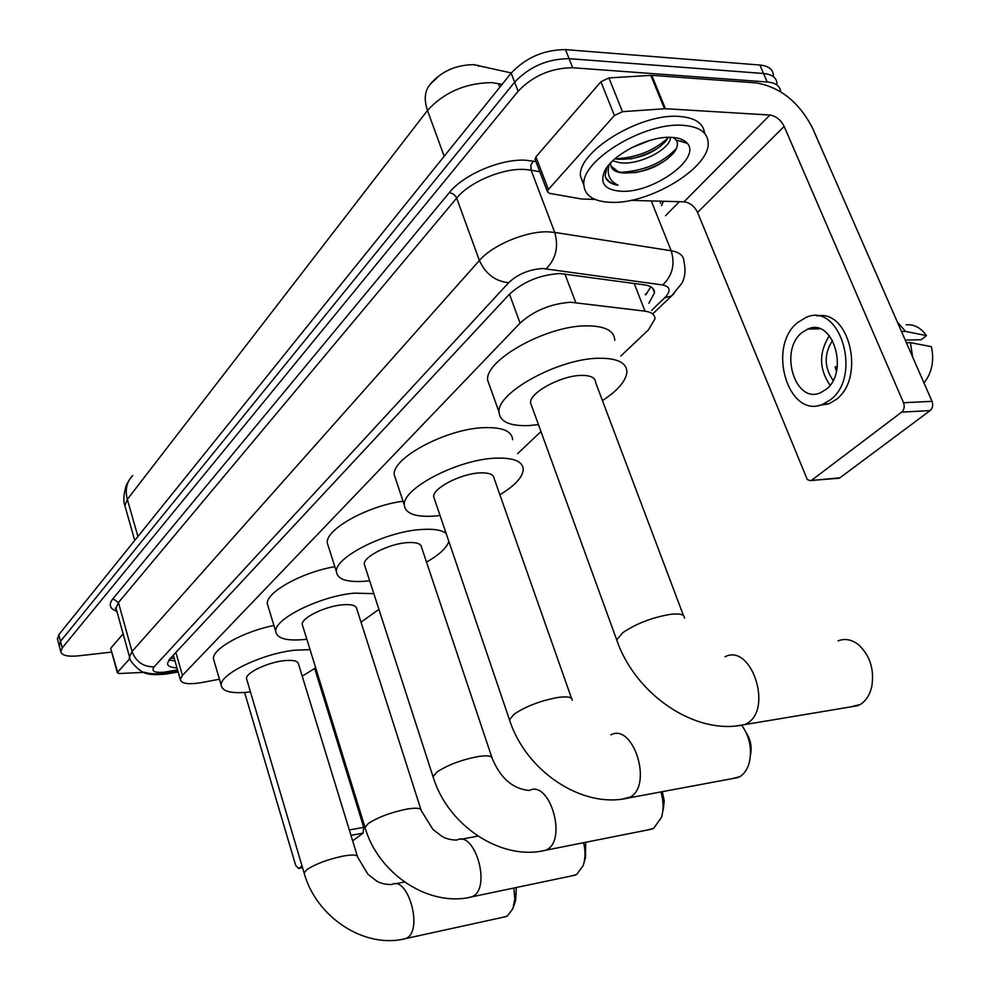 <?xml version="1.0" encoding="UTF-8"?>
<svg xmlns="http://www.w3.org/2000/svg" width="990" height="990" viewBox="0 0 990 990"><rect width="100%" height="100%" fill="white"/><g stroke="black" fill="none" stroke-linecap="round" stroke-linejoin="round"><path stroke-width="1.49" d="M620.792 356.041L648.401 329.918L654.959 318.854C654.91 314.647 651.593 312.085 645.01 311.157L570.723 302.247C550.762 303.72 533.882 310.674 520.072 323.099L182.432 675.39L180.291 679.524C181.405 683.756 188.533 684.771 201.688 682.568L219.434 679.227M431.083 83.358L431.046 83.259C442.159 70.983 456.427 64.796 473.851 64.672L511.31 72.951M517.609 453.655L540.973 431.553M59.313 646.099L60.526 641.31L514.639 82.17C529.452 66.627 547.606 58.794 569.101 58.67L763.538 73.495C772.2 74.349 776.692 77.752 777.002 83.692C776.692 77.752 772.2 74.349 763.538 73.495L569.101 58.67C547.606 58.794 529.452 66.627 514.639 82.17L60.526 641.31L59.313 646.099M57.581 639.565L58.781 634.738L511.162 73.124C525.925 57.531 544.042 49.698 565.525 49.624L759.887 65.031C768.549 65.922 773.041 69.35 773.376 75.327M648.858 303.274L654.526 292.793C654.44 288.523 651.135 285.875 644.601 284.873L559.82 273.525C539.785 274.836 522.906 281.828 509.169 294.513L169.513 659.291L167.446 663.461C167.731 666.134 170.911 667.594 176.963 667.842M111.684 652.088L78.346 655.863C67.53 656.877 61.665 655.454 60.761 651.556L62.271 647.893L518.116 91.253C532.991 75.772 551.183 67.939 572.69 67.753L767.213 81.984C775.69 82.776 780.157 86.031 780.64 91.724M679.388 201.7L665.54 215.733M175.02 660.998L168.882 660.021M650.876 286.828L645.604 294.995M610.694 202.319C593.666 201.564 584.719 195.735 583.853 184.796C580.882 160.603 644.49 121.795 683.174 125.346C699.398 126.646 707.739 132.512 708.184 142.956C709.731 168.139 648.747 204.534 610.694 202.319M583.877 185.328L580.449 176.034C577.405 151.656 640.827 112.786 679.511 116.461C695.166 117.723 703.506 123.329 704.534 133.266M610.867 165.924L618.107 171.654L624.195 172.99C643.921 173.101 660.293 166.555 673.299 153.351C677.544 148.017 678.521 143.6 676.22 140.085L673.151 137.474M671.839 137.387C679.19 137.82 684.337 139.788 687.283 143.315C701.7 158.573 652.534 193.471 621.114 191.256C604.989 190.08 599.507 183.373 604.643 171.121C612.377 154.329 649.341 135.618 671.839 137.387M624.195 172.99L623.849 172.978C615.433 172.495 611.028 169.537 610.632 164.093L610.694 162.855M615.075 158.685L618.404 159.279C637.82 159.6 653.598 153.623 665.726 141.323L668.225 137.35M612.711 160.838L619.765 162.694C639.503 165.738 670.874 148.587 670.379 137.697L670.391 137.338M631.249 147.869L650.294 140.271M606.907 167.446L605.162 175.626C606.103 180.848 610.397 184.041 618.032 185.217C609.432 180.922 606.499 173.993 609.246 164.464M630.543 158.945C642.114 156.346 652.224 152.039 660.875 146.05M634.652 172.78C647.435 170.082 658.486 165.367 667.829 158.635M681.306 141.57L681.38 140.716M615.396 158.771C636.248 157.781 653.746 150.864 667.891 138.055M620.408 172.347C644.02 170.973 662.706 162.991 676.455 148.401M605.459 176.975C607.613 181.145 611.808 183.893 618.032 185.217M535.343 159.984L535.924 156.866L548.386 189.498L614.406 115.508L600.918 81.762L608.912 77.925L651.742 75.327L756.088 82.888C780.269 87.083 799.079 102.131 812.505 128.019L932.023 401.321C933.31 405.12 932.679 408.214 930.117 410.603L901.655 412.125C904.204 409.712 904.823 406.593 903.536 402.744L784.167 126.411C780.764 119.84 776.024 116.053 769.923 115.05L665.441 108.702L622.475 111.672L614.406 115.508M535.924 156.866L600.918 81.762M630.692 200.376L683.991 201.824C689.919 202.603 694.448 206.143 697.566 212.442L807.283 479.556L810.327 480.657L839.99 477.762L930.117 410.603M839.99 477.762L837.045 478.405M812.06 479.927L901.655 412.125M548.386 189.498L547.396 191.602L549.376 193.322L581.427 198.978L595.039 199.411M825.759 389.614C849.655 372.438 832.998 317.097 807.815 329.064L801.912 332.652C778.734 350.497 795.193 404.477 820.524 392.733L825.759 389.614M905.256 340.114L921.269 339.706L926.467 335.598L905.504 331.415L901.482 331.502M818.235 405.529L828.84 403.833L835.82 399.725C865.755 378.725 849.754 308.756 816.973 315.996M797.668 322.53C766.322 346.946 788.646 420.032 823.148 404.118L830.103 399.997C862.773 376.806 840.089 301.183 805.86 317.518L797.668 322.53M905.504 331.415L897.324 321.973M926.467 335.598C920.935 327.801 914.178 324.2 906.159 324.807M912.632 356.982L910.429 342.639L931.355 346.673C934.412 360.707 931.961 372.785 923.992 382.895M906.407 342.75L910.429 342.639M832.578 340.35C823.89 353.999 824.076 367.327 833.11 380.346M837.255 366.82L835.139 366.894L836.402 371.411M829.373 335.684C818.779 352.576 819.002 369.084 830.041 385.209M178.138 671.975L166.58 673.98C153.314 675.477 144.701 674.363 140.728 670.651M849.643 707.07L860.174 704.558C865.916 700.982 869.765 695.029 871.745 686.713C874.467 669.71 870.148 655.776 858.8 644.948C851.907 639.515 845.015 638.154 838.085 640.876M683.447 615.52L595.584 382.387C595.398 377.611 590.585 375.284 581.167 375.42C560.959 375.594 529.563 392.696 530.504 402.782L531.779 406.284M538.449 424.623L528.883 425.576C509.726 426.257 499.777 421.752 499.034 412.063C496.819 392.436 559.226 358.318 599.074 358.244C617.376 358.12 626.658 362.711 626.905 372.005C626.088 380.853 617.946 390.394 602.452 400.628M490.112 387.065L487.612 380.086C485.15 359.815 546.987 325.413 586.785 325.834C605.063 325.933 614.406 330.784 614.778 340.374M732.018 778.672L739.889 776.655C744.171 774.007 747.252 769.539 749.121 763.278C752.264 749.727 749.888 737.166 741.968 725.583M571.539 698.358L494.208 478.665C493.923 474.396 489.023 472.478 479.519 472.923C460.548 473.777 432.729 488.305 433.657 496.708L434.536 499.282M440.043 515.493L434.536 516.075C415.317 517.312 405.244 513.624 404.328 504.987C402.225 488.614 457.467 459.669 494.864 458.197C513.365 457.442 522.844 461.229 523.289 469.545C522.609 477.279 514.8 485.694 499.876 494.765M395.95 479.915L394.23 474.792C391.929 457.863 446.725 428.682 484.061 427.643C502.536 427.098 512.053 431.12 512.622 439.709M746.25 732.773C750.643 739.654 752.054 747.079 750.494 755.024M647.361 830.016L653.685 828.321L661.419 817.493C663.807 809.622 663.634 801.096 660.912 791.926M491.807 757.214L421.629 547.519C421.282 543.621 416.345 542 406.828 542.656C388.785 543.894 363.367 556.776 364.258 564.077L364.914 566.107M369.666 580.784L366.733 581.105C347.564 582.726 337.466 579.596 336.439 571.737C334.434 557.494 384.9 531.853 420.465 529.563C432.865 528.611 441.416 529.885 446.119 533.375M328.532 546.888L327.257 542.866C325.5 529.304 367.797 505.729 403.066 501.212M448.841 541.357C446.762 547.878 439.312 554.784 426.504 562.085M662.298 791.666L664.265 800.972L663.226 809.746M571.465 875.94L576.625 874.492L583.172 865.594C585.437 858.825 585.585 851.202 583.605 842.713M420.874 809.461L356.796 608.961C356.4 605.397 351.45 604.036 341.958 604.865C324.782 606.412 301.381 617.946 302.235 624.343L302.73 625.94M306.851 639.255L306.009 639.354C286.952 641.285 276.866 638.661 275.752 631.484C273.859 618.998 320.29 596.054 354.173 593.159L373.824 593.629M268.315 607.019L267.349 603.838C265.84 592.354 301.95 572.208 334.83 566.688M378.91 609.357L361.016 622.178M585.622 842.317L585.511 857.575L584.075 862.5M503.081 917.247L507.338 916.022L512.919 908.597L514.763 899.044L513.921 888.018M357.341 856.164L298.535 664.154C298.089 660.887 293.151 659.748 283.734 660.726C267.325 662.483 245.656 672.915 246.485 678.558L246.856 679.833M250.445 691.948C232.068 693.953 222.317 691.725 221.203 685.278C219.409 674.252 262.387 653.548 294.711 650.195L310.056 649.638M214.199 661.295L213.469 658.771C212.157 648.933 243.392 631.521 273.921 625.47M315.686 667.842L302.21 676.17M516.347 887.51L515.654 900.43L513.525 906.791M110.769 648.747L117.662 672.21L129.925 658.474M110.991 647.93L123.131 633.897M314.709 668.596L363.751 827.355L363.045 833.159L350.967 835.35M352.663 840.894L363.045 833.159M244.617 692.505L295.738 865.545L298.584 868.453L302.024 865.891M117.662 672.21L117.377 672.829L119.481 673.522L143.142 672.396M347.119 773.499L348.282 773.301M281.964 798.237L283.87 804.684M347.304 770.121L346.191 770.505M346.5 770.245L345.238 767.411M358.269 809.597L359.345 809.09M349.718 781.902L349.062 778.548L349.866 778.425M358.912 807.679L357.736 807.877M564.857 273.846L575.722 302.507M478.281 65.328L478.653 66.305M172.78 655.788L173.621 656.085M647.163 293.275L645.27 294.154M509.466 294.191L520.072 323.099M634.169 283.425L645.01 311.157M175.886 652.447L182.432 675.39M502.116 84.36L491.869 82.616C465.684 82.95 444.213 92.231 427.482 110.447C423.51 98.654 424.858 89.484 431.541 82.925L437.79 77.121M498.477 83.544L499.851 87.169M132.747 475.509C126.683 481.808 124.889 489.753 127.339 499.356L124.913 505.816L125.507 507.907M444.176 156.296L427.482 110.447L127.339 499.356L137.907 536.506M58.781 634.738L62.271 647.893M511.162 73.124L518.116 91.253M565.525 49.624L572.69 67.753M759.887 65.031L767.213 81.984M651.618 310.328L664.674 297.829C671.146 290.973 670.477 286.692 662.681 284.971L542.805 268.513C529.279 269.367 517.894 274.094 508.674 282.695L154.143 666.802C151.037 671.195 154.415 672.99 164.291 672.173L177.532 669.822M154.143 666.802C143.389 666.988 136.026 661.889 132.029 651.482L479.395 260.481C492.488 245.099 525.789 231.115 547.903 231.833L554.734 232.403L531.098 170.144L524.267 169.414C502.239 168.201 469.384 182.197 456.687 198.074L118.441 602.539L116.016 608.219L116.511 610.001L115.137 608.207L116.016 608.219L129.517 656.902L132.029 651.482L118.441 602.539L112.934 598.715L449.411 192.518L453.742 194.201L456.44 197.468L479.395 260.481C485.607 273.958 495.371 281.37 508.674 282.695M165.144 672.977L167.335 671.703M449.411 192.518C463.605 174.574 500.68 158.746 525.504 160.207L535.949 161.58M663.411 201.267L661.493 205.648M116.882 611.337C109.704 608.838 108.393 604.618 112.934 598.715M546.22 268.736C555.947 258.848 558.793 246.733 554.734 232.403L671.208 250.767L651.247 200.933M662.681 284.971C672.408 275.715 675.242 264.318 671.208 250.767C679.561 252.24 683.805 255.791 683.929 261.434C685.847 270.072 685.13 277.398 681.751 283.4L671.554 295.948L674.277 293.399M660.54 203.284L660.293 201.18M539.835 171.777L531.098 170.144L530.85 165.243L533.189 161.048M130.049 658.709L129.517 656.902C127.599 659.377 141.434 673.646 144.689 672.272C149.267 673.831 155.257 674.19 162.694 673.349L177.767 670.651M664.674 297.829L671.554 295.948L652.942 313.694M697.566 212.442L784.167 126.411M683.991 201.824L769.923 115.05M651.742 75.327L665.441 108.702M903.536 402.744L932.023 401.321M664.476 108.714L650.777 75.327M608.912 77.925L622.475 111.672M684.437 618.156C684.771 614.567 680.192 613.293 670.676 614.307C652.497 617.327 636.533 623.452 622.784 632.672L616.696 639.862L617.636 642.386M725.014 656.791C751.15 642.881 773.326 708.951 747.005 723.443L744.901 724.569L736.337 725.905M572.22 700.289C572.369 697.121 567.641 696.18 558.026 697.455C540.713 700.635 526.098 706.192 514.194 714.124L509.479 719.742L510.11 721.586M610.805 734.84C633.192 722.7 652.979 784.711 630.358 797.049L622.512 799.029M364.258 564.077L433.051 776.717C447.443 825.165 501.014 861.449 545.874 850.224L547.21 849.507C567.357 838.617 549.227 779.576 529.353 790.503C513.018 789.03 500.668 778.437 492.315 758.711C492.352 755.853 487.55 755.147 477.923 756.583C461.266 759.85 447.604 765.01 436.937 772.076L433.051 776.717L433.521 778.165M652.286 829.038L540.986 851.177M302.235 624.343L365.025 827.467C378.131 873.725 429.115 907.842 472.106 896.804L473.22 896.198C491.275 886.52 474.581 830.189 456.811 840.089C450.425 839.978 445.24 838.567 441.231 835.845L432.927 829.41L421.245 810.649C421.196 808.05 416.357 807.543 406.754 809.115C390.728 812.419 377.895 817.245 368.268 823.581L365.025 827.467L365.384 828.593M575.462 875.098L468.183 897.608M246.485 678.558L304.103 872.933C316.095 917.198 364.716 949.385 405.999 938.52L406.94 938.013C423.213 929.375 407.793 875.519 391.817 884.528C385.122 884.577 379.826 883.241 375.915 880.494L367.847 874.108L357.637 857.117C357.489 854.754 352.65 854.42 343.097 856.09C327.665 859.419 315.575 863.936 306.838 869.653L304.103 872.933L304.376 873.836M506.36 916.53L402.806 939.213M298.819 868.317L302.532 867.611M349.321 829.954L363.751 827.355M174.203 658.127L170.305 658.437M173.361 655.17L180.291 679.524M134.739 540.441L124.913 505.816C121.671 497.425 127.017 482.526 126.98 483.999L129.48 479.618M57.284 638.451L60.761 651.556M652.757 288.288L654.526 292.793M583.853 184.796L580.449 176.034M676.22 140.085L687.283 143.315M606.264 168.374L604.643 171.121M811.206 480.422L839.136 478.244M547.396 191.602L534.971 159.006M819.856 328.816L807.815 329.064M828.84 403.833L823.148 404.118M530.504 402.782L616.696 639.862C634.875 693.866 695.153 736.09 744.901 724.569L858.021 705.672M499.034 412.063L487.612 380.086M433.657 496.708L509.479 719.742C525.405 770.554 581.823 809.288 628.724 797.928L738.206 777.521M404.328 504.987L394.23 474.792M336.439 571.737L327.257 542.866M275.752 631.484L267.349 603.838M460.87 839.322L477.861 836.092M221.203 685.278L213.469 658.771M395.121 883.86L404.44 881.991M298.584 868.453L302.556 867.71M117.377 672.829L110.719 648.561M342.354 754.108L341.191 754.293"/></g></svg>
